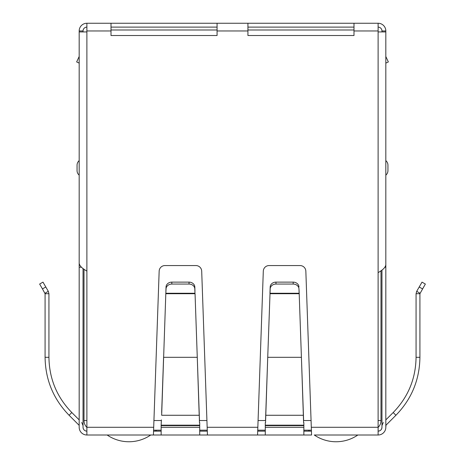 <?xml version="1.0" encoding="UTF-8"?>
<svg xmlns="http://www.w3.org/2000/svg" width="465" height="465" viewBox="0 0 465 465"><rect width="100%" height="100%" fill="white"/><g stroke="black" fill="none" stroke-linecap="round" stroke-linejoin="round"><path stroke-width="0.7" d="M111.001 30.963L111.001 23.25L217.074 23.25L217.074 35.514L111.001 35.514L111.001 30.963L86.891 30.963L86.891 31.928L79.178 31.928L79.178 263.359C79.643 265.934 82.212 268.503 86.891 271.072L86.891 435.002L153.427 435.002L159.158 271.142A5.783 5.783 0 0 1 164.941 265.562L195.916 265.562A5.783 5.783 0 0 1 201.7 271.142L207.431 435.002L150.736 435.002A38.572 38.572 0 0 1 107.136 435.002M100.394 435.002L99.429 435.002M90.751 435.002L95.569 435.002M369.431 435.002L374.249 435.002M365.571 435.002L364.607 435.002M357.864 435.002A38.572 38.572 0 0 1 314.264 435.002L378.109 435.002A7.713 7.713 0 0 0 385.822 427.289L386.002 425.179L395.913 415.268C411.601 399.115 419.599 379.795 419.918 357.306L419.918 293.717L425.359 284.057L422.017 282.127L416.704 291.328L420.04 293.258M311.573 435.002L257.569 435.002L263.3 271.142A5.783 5.783 0 0 1 269.084 265.562L300.059 265.562A5.783 5.783 0 0 1 305.842 271.142L311.573 435.002M207.431 435.002L257.569 435.002M86.891 435.002A7.713 7.713 0 0 1 79.178 427.289L79.178 425.615M86.891 431.142A3.86 3.86 0 0 1 83.037 427.289C83.264 429.631 84.554 430.916 86.891 431.142A3.86 3.86 0 0 1 83.037 427.289L83.037 268.497M81.73 422.452L83.037 425.615M78.998 425.179L69.087 415.268C53.411 399.133 45.407 379.818 45.082 357.306L45.082 293.717L48.935 293.717L48.935 357.306L45.082 357.306M69.087 415.268L71.813 412.536L79.178 419.901L79.178 271.142M71.813 412.536C56.881 397.168 49.255 378.76 48.935 357.306M42.449 288.916L45.082 293.717L44.96 293.258L48.296 291.328L48.935 293.717L48.296 291.328L42.983 282.127L39.641 284.057L42.449 288.916L45.791 286.986M199.712 435.002L199.712 427.289L161.146 427.289L161.146 435.002M161.146 425.609L161.146 425.179L199.712 425.179L199.712 425.609L161.146 425.609L161.146 427.289M161.402 419.901L161.146 425.179M199.712 425.609L199.712 427.289M199.456 419.901L195.05 293.717L165.807 293.717L161.657 415.268L199.2 415.268L197.27 357.306L163.587 357.306L161.657 412.536M199.712 425.179L199.712 422.627M199.456 422.627L199.2 412.536M194.969 293.258L194.818 288.916A5.783 5.01 180 0 0 189.034 284.057L171.823 284.057A5.783 5.01 180 0 0 166.04 288.916L165.807 293.717L165.889 293.258L194.969 293.258M194.818 288.916L194.818 286.986A5.783 5.01 180 0 0 189.034 282.127L171.823 282.127A5.783 5.01 180 0 0 166.04 286.986L165.889 291.328M194.818 286.986L194.969 291.328M265.288 422.627L265.288 435.002M303.854 435.002L303.854 422.627M303.599 422.627L301.413 357.306L303.599 419.901M265.544 419.901L265.8 412.536L265.8 415.268L303.343 415.268L303.343 412.536M265.544 422.627L267.73 357.306L265.8 412.536M299.193 293.717L301.413 357.306L267.73 357.306L270.182 288.916A5.783 5.01 0 0 1 275.966 284.057L293.177 284.057A5.783 5.01 0 0 1 298.96 288.916L299.193 293.717L299.111 291.328L299.111 293.258L270.031 293.258L270.031 291.328L269.95 293.717L299.193 293.717M298.96 288.916L299.111 291.328M275.966 284.057L275.966 282.127A5.783 5.01 180 0 0 270.182 286.986L270.031 291.328M298.96 286.986A5.783 5.01 180 0 0 293.177 282.127L293.177 284.057M275.966 282.127L293.177 282.127M378.109 431.142A3.86 3.86 0 0 0 381.963 427.289A3.86 3.86 0 0 1 378.109 431.142C380.446 430.916 381.736 429.631 381.963 427.289L381.963 270.043M385.822 425.615L386.002 425.179M381.963 425.615L383.27 422.452M419.918 293.717L416.065 293.717L416.065 357.306C415.757 378.731 408.131 397.139 393.187 412.536L385.822 419.901L385.822 271.142M416.065 293.717L416.704 291.328M311.294 427.289L378.109 427.289L378.109 435.002M303.854 431.142L311.387 431.142M257.755 431.142L265.288 431.142M199.712 431.142L207.245 431.142M153.613 431.142L161.146 431.142M378.109 427.289L378.109 272.612C382.794 270.037 385.369 267.468 385.822 264.899L385.822 31.928L378.109 31.928L378.109 23.25A7.713 7.713 0 0 1 385.822 30.963L385.822 81.108M353.999 23.25L353.999 35.514L247.926 35.514L247.926 23.25L378.109 23.25M81.439 267.212L79.178 267.212L79.178 112.931M79.178 427.289L79.178 267.212M79.178 167.894L79.178 160.623A5.981 5.981 0 0 0 77.056 165.191L77.056 170.591A5.981 5.981 0 0 0 79.178 175.16A5.981 5.981 0 0 1 77.056 170.591M385.822 112.931L385.822 427.289M385.822 267.212L384.979 267.212M385.822 63.106L388.351 61.926L385.822 56.503M387.944 170.591A5.981 5.981 -76 0 1 385.822 175.16A5.981 5.981 -76 0 0 387.944 170.591L387.944 165.191A5.981 5.981 0 0 0 385.822 160.623A5.981 5.981 0 0 1 387.944 165.191M86.891 30.963L86.891 23.25L111.001 23.25M217.074 23.25L247.926 23.25M353.999 27.11L247.926 27.11M217.074 27.11L111.001 27.11M378.109 27.11A3.86 3.86 0 0 1 381.963 30.963L381.963 31.928M83.037 31.928L83.037 30.963A3.86 3.86 0 0 1 86.891 27.11M86.891 23.25A7.713 7.713 0 0 0 79.178 30.963L79.178 81.108M385.822 30.963L381.963 30.963M83.037 30.963L79.178 30.963M79.178 63.106L76.649 61.926L79.178 56.503M353.999 29.998L247.926 29.998M217.074 29.998L111.001 29.998M378.109 420.534L380.998 420.534L380.998 270.723M153.642 430.177L161.146 430.177M199.712 430.177L207.216 430.177M257.784 430.177L265.288 430.177M303.854 430.177L311.358 430.177M84.002 269.183L84.002 420.534A9.643 9.643 0 0 0 86.891 427.422M380.998 420.534A9.643 9.643 0 0 1 378.109 427.422M156.484 430.177A38.572 38.572 0 0 1 155.502 431.142M309.498 431.142A38.572 38.572 0 0 1 308.516 430.177M166.04 288.916L166.04 286.986M171.823 284.057L171.823 282.127M189.034 284.057L189.034 282.127M207.152 427.289L257.848 427.289M303.854 427.289L265.288 427.289M265.288 425.609L303.854 425.609M265.288 425.179L303.854 425.179M270.182 288.916L270.182 286.986M393.187 412.536L395.913 415.268M416.065 357.306L419.918 357.306M422.551 288.916L419.209 286.986M86.891 427.289L153.706 427.289M378.109 272.612L378.109 31.928M86.891 31.928L86.891 271.072M378.109 30.963L353.999 30.963M247.926 30.963L217.074 30.963M153.944 420.534L161.146 420.534M199.712 420.534L206.913 420.534M258.087 420.534L265.288 420.534M303.854 420.534L311.056 420.534M84.002 420.534L86.891 420.534"/></g></svg>
